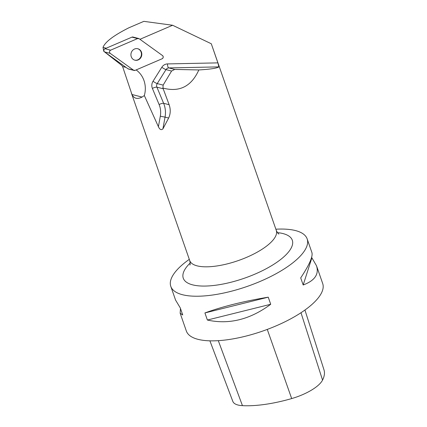 <?xml version="1.0" encoding="UTF-8"?>
<svg xmlns="http://www.w3.org/2000/svg" width="427" height="427" viewBox="0 0 427 427"><rect width="100%" height="100%" fill="white"/><g stroke="black" fill="none" stroke-linecap="round" stroke-linejoin="round"><path stroke-width="0.64" d="M134.105 70.45L128.463 69.014A1.82 1.665 -75.7 0 1 127.94 68.768L104.572 51.929A1.82 1.665 -75.7 0 1 104.983 48.731L131.975 37.133A1.82 1.665 -75.7 0 1 132.989 37.048L138.631 38.483A1.82 1.665 104.3 0 0 137.617 38.569L110.625 50.172A1.82 1.665 104.3 0 0 110.214 53.364L133.582 70.209A1.82 1.665 104.3 0 0 135.119 70.364L162.111 58.766A1.82 1.665 104.3 0 0 162.516 55.569L139.149 38.729A1.82 1.665 104.3 0 0 138.631 38.483M130.972 53.909A5.909 5.412 104.3 0 0 134.905 60.191A5.909 5.412 104.3 0 0 141.615 55.809A5.909 5.412 104.3 0 0 137.825 48.742A5.909 5.412 104.3 0 0 130.972 53.909M106.211 48.203L103.014 47.386L103.782 51.288L104.113 51.416M139.939 39.3L172.609 25.257L143.856 21.35L128.879 27.787C113.753 35.404 105.127 41.937 103.014 47.386M136.133 69.932L136.25 70.012A23.378 21.425 -75.7 0 1 144.337 95.541L142.063 97.073C137.361 99.459 133.993 98.6 131.964 94.495L122.597 66.532L121.908 65.502L103.825 51.341M172.609 25.257L211.29 43.762L217.893 62.87L167.501 63.911A7.334 6.72 104.3 0 0 161.806 67.29L153.026 81.269A7.334 6.72 104.3 0 0 152.391 88.41L159.111 104.546A19.711 18.062 -75.7 0 1 160.312 116.203L158.401 126.691L144.337 95.541M218.854 66.884C217.028 68.235 210.356 69.254 198.838 69.948C191.397 86.467 179.425 92.504 162.922 88.047L163.151 85.101L171.59 71.037L174.728 69.425L168.846 67.925L218.854 66.884L217.893 62.87M162.922 88.047L169.129 104.7L163.626 103.297L156.901 87.161L163.087 88.736M168.638 118.039L162.9 128.911L165.046 117.126L168.638 118.039C170.576 113.854 170.741 109.408 169.129 104.7M158.401 126.691C159.73 129.589 161.23 130.326 162.9 128.911M189.294 259.354A72.19 25.166 -19.2 0 0 170.8 286.384A72.19 25.166 -19.2 0 0 184.288 295.132A72.19 25.166 -19.2 0 0 264.783 279.375A72.19 25.166 -19.2 0 0 307.152 238.901A72.19 25.166 -19.2 0 0 300.416 232.299A72.19 25.166 -19.2 0 0 275.869 229.208M170.8 286.384L175.572 300.09L180.253 307.867L182.724 314.966L180.157 313.247L186.343 331.01A72.19 25.166 -19.2 0 0 199.831 339.759A72.19 25.166 -19.2 0 0 280.325 324.002A72.19 25.166 -19.2 0 0 322.695 283.528L316.508 265.765C319.188 274.251 314.747 280.662 303.181 284.99L300.704 277.892C309.276 264.953 313.018 256.526 311.923 252.608L307.152 238.901M311.619 257.385L316.508 265.765M180.157 313.247L180.461 308.47M268.241 297.176L270.718 304.275C250.147 319.551 229.032 324.803 207.383 320.036L204.912 312.938C222.654 306.485 243.764 301.232 268.241 297.176L204.912 312.938M209.897 340.831L232.832 401.407A32.19 11.219 -19.2 0 0 242.445 405.65A80.319 27.995 -19.2 0 0 291.678 398.572A32.19 11.219 -19.2 0 0 322.55 380.099A80.319 27.995 -19.2 0 0 323.986 369.857L304.931 310.034M207.383 320.036L270.718 304.275M303.181 284.99L311.827 257.988M174.728 69.425L198.838 69.948M134.718 60.143A5.909 5.412 104.3 0 0 141.236 55.713A5.909 5.412 104.3 0 0 137.638 48.699M133.576 70.204L135.124 70.364L162.111 58.766C163.424 57.826 163.557 56.759 162.516 55.569L139.154 38.734L137.611 38.574L110.625 50.167C109.312 51.112 109.179 52.179 110.219 53.37L133.576 70.204L127.94 68.768M104.983 48.731L110.625 50.172M137.617 38.569L131.975 37.133M110.214 53.364L104.572 51.929M126.061 67.413L122.597 66.532M131.425 93.177L189.721 260.571A45.838 15.975 -19.2 0 0 193.997 264.761A45.838 15.975 -19.2 0 0 245.557 257.796A45.838 15.975 -19.2 0 0 276.29 230.42C277.363 232.614 278.233 233.82 278.906 234.039M242.445 405.65L218.309 340.666M291.678 398.572L267.275 329.414M322.55 380.099L300.987 312.735M277.454 232.624A57.725 20.122 160.8 0 1 286.912 234.946A57.725 20.122 160.8 0 1 262.317 270.734A57.725 20.122 160.8 0 1 188.654 283.475A57.725 20.122 160.8 0 1 190.18 263.016M163.151 85.101L157.221 83.591L165.996 69.612L171.59 71.037M161.806 67.29A3.667 0.486 -147.9 0 0 165.996 69.612A3.667 3.363 -75.7 0 1 168.846 67.925A3.667 1.42 -91.2 0 1 167.501 63.911M152.391 88.41A3.667 0.929 157.4 0 1 156.901 87.161A3.667 3.363 -75.7 0 1 157.221 83.591A3.667 0.486 -147.9 0 1 153.026 81.269M160.312 116.203L165.046 117.126A23.378 21.425 104.3 0 0 163.626 103.297A3.667 0.929 157.4 0 0 159.111 104.546M142.063 97.073L131.964 94.495M212.395 46.933L276.29 230.42M189.914 265.028L189.914 265.028C190.309 264.559 190.245 263.069 189.721 260.571"/></g></svg>
